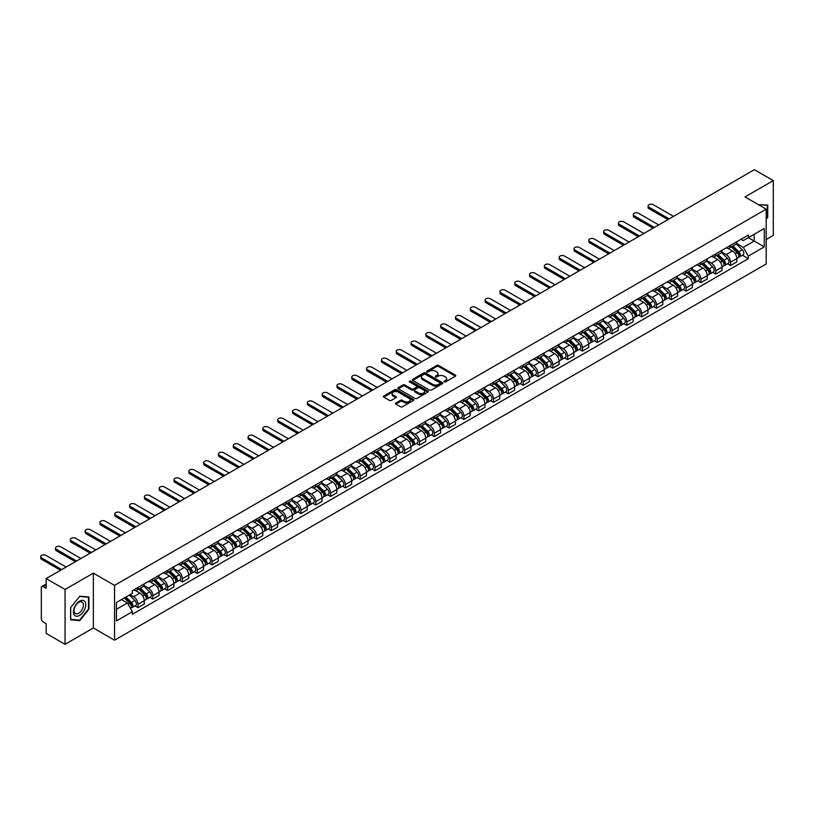 <?xml version="1.0" encoding="UTF-8"?>
<svg xmlns="http://www.w3.org/2000/svg" width="814" height="814" viewBox="0 0 814 814"><rect width="100%" height="100%" fill="white"/><g stroke="black" fill="none" stroke-linecap="round" stroke-linejoin="round"><path stroke-width="1.22" d="M444.179 381.929A0.926 0.529 0 0 0 445.492 381.929L455.392 376.21A1.323 0.763 0 0 0 455.779 375.671A1.323 0.763 0 0 0 455.392 375.142L438.614 365.455A1.323 0.763 0 0 0 436.752 365.455L426.841 371.174A0.926 0.529 0 0 0 428.154 371.927L429.436 371.184A4.223 2.432 0 0 1 435.398 371.184L436.792 371.988A4.223 2.432 0 0 1 438.034 373.707A4.223 2.432 0 0 1 436.792 375.437L435.51 376.17A0.926 0.529 0 0 0 436.823 376.923L438.105 376.19A4.223 2.432 0 0 1 444.068 376.19L445.462 376.994A4.223 2.432 0 0 1 446.703 378.714A4.223 2.432 0 0 1 445.462 380.443L444.179 381.176A0.926 0.529 0 0 0 444.179 381.929L444.179 381.176M395.828 403.011A1.323 0.763 0 0 0 395.441 403.551A1.323 0.763 0 0 0 395.828 404.09L400.539 406.807A1.323 0.763 0 0 0 402.401 406.807L413.4 400.457A1.323 0.763 0 0 0 413.787 399.918A1.323 0.763 0 0 0 413.4 399.379L396.622 389.692A1.323 0.763 0 0 0 394.759 389.692L383.76 396.042A1.323 0.763 0 0 0 383.374 396.581A1.323 0.763 0 0 0 383.76 397.12L389.448 400.407A1.323 0.763 0 0 0 391.31 400.407L396.011 397.69A1.323 0.763 0 0 0 396.398 397.151A1.323 0.763 0 0 0 396.011 396.611L393.193 394.983A3.531 2.035 0 0 1 392.165 393.538A3.531 2.035 0 0 1 394.342 391.666A3.531 2.035 0 0 1 398.178 392.104L409.228 398.484A3.531 2.035 0 0 1 410.256 399.918A3.531 2.035 0 0 1 408.079 401.801A3.531 2.035 0 0 1 404.243 401.363L402.401 400.295A1.323 0.763 0 0 0 400.539 400.295L395.828 403.011L395.828 404.09M114.54 585.378L93.356 573.148L65.059 589.489L46.164 578.581L754.405 169.678L773.3 180.596L745.003 196.927L766.178 209.157L114.54 585.378L114.54 640.211L766.178 263.98L766.178 209.157M429.527 390.069A1.323 0.763 0 0 0 431.389 390.069L442.389 383.72A1.323 0.763 0 0 0 442.775 383.18A1.323 0.763 0 0 0 442.389 382.641L425.61 372.954A1.323 0.763 0 0 0 423.748 372.954L412.749 379.304A1.323 0.763 0 0 0 412.362 379.843A1.323 0.763 0 0 0 412.749 380.382L429.527 390.069M409.9 382.132A0.926 0.529 0 0 1 410.836 382.265L410.836 381.166L427.889 391.015A1.323 0.763 0 0 1 428.276 391.554A1.323 0.763 0 0 1 427.889 392.094L416.89 398.443A1.323 0.763 0 0 1 415.028 398.443L398.25 388.756L398.25 387.678A1.323 0.763 0 0 0 397.863 388.217A1.323 0.763 0 0 0 398.25 388.756M398.25 387.678L402.961 384.961A1.323 0.763 0 0 1 404.823 384.961L411.63 388.889A1.323 0.763 0 0 0 413.492 388.889L416.615 387.088A1.323 0.763 0 0 0 417.002 386.548A1.323 0.763 0 0 0 416.615 386.009L409.534 381.919A0.926 0.529 0 0 1 410.836 381.166M65.059 589.489L65.059 644.322L46.164 633.404L46.164 623.707L43.223 622.008A2.686 1.547 -120 0 1 41.321 618.711L41.321 587.677A2.686 1.547 -120 0 1 41.88 586.456L46.164 583.974M766.178 239.53L773.3 235.419L773.3 180.596M65.059 644.322L93.356 627.981L114.54 640.211M46.164 578.581L46.164 588.288L43.223 586.589A2.686 1.547 -120 0 0 41.88 586.456M730.565 245.34A6.176 3.571 60 0 1 729.283 248.117L735.551 244.495A6.176 3.571 -120 0 0 736.833 241.727M721.672 251.994L726.2 254.609A6.176 3.571 60 0 1 730.565 262.179L736.833 258.557A6.176 3.571 -120 0 0 732.468 250.987L727.981 248.402M736.833 258.557L736.833 261.904L730.565 265.517L727.563 263.787M729.283 248.117A6.176 3.571 60 0 1 726.241 247.843M730.565 262.179L730.565 265.517M715.75 253.897A6.176 3.571 60 0 1 714.468 256.664L720.736 253.052A6.176 3.571 -120 0 0 722.018 250.274M712.749 272.334L715.75 274.074L722.018 270.452L722.018 267.114A6.176 3.571 -120 0 0 717.653 259.544L713.166 256.949M714.468 256.664A6.176 3.571 60 0 1 711.436 256.39M706.857 260.551L711.385 263.166A6.176 3.571 60 0 1 715.75 270.726L715.75 274.074M700.935 262.454A6.176 3.571 60 0 1 699.653 265.222L705.921 261.599A6.176 3.571 -120 0 0 707.203 258.832M697.934 280.891L700.935 282.621L707.203 279.009L707.203 275.661A6.176 3.571 -120 0 0 702.838 268.101L698.351 265.506M699.653 265.222A6.176 3.571 60 0 1 696.621 264.947M692.042 269.098L696.57 271.713A6.176 3.571 60 0 1 700.935 279.283L700.935 282.621M686.121 271.001A6.176 3.571 60 0 1 684.849 273.779L691.117 270.156A6.176 3.571 -120 0 0 692.388 267.379M683.119 289.448L686.121 291.178L692.388 287.556L692.388 284.218A6.176 3.571 -120 0 0 688.023 276.648L683.536 274.064M684.849 273.779A6.176 3.571 60 0 1 681.806 273.494M677.228 277.655L681.756 280.27A6.176 3.571 60 0 1 686.121 287.83L686.121 291.178M671.306 279.558A6.176 3.571 60 0 1 670.034 282.326L676.302 278.714A6.176 3.571 -120 0 0 677.574 275.936M668.304 297.995L671.306 299.735L677.574 296.113L677.574 292.765A6.176 3.571 -120 0 0 673.209 285.205L668.721 282.611M670.034 282.326A6.176 3.571 60 0 1 666.992 282.051M662.413 286.202L666.941 288.817A6.176 3.571 60 0 1 671.306 296.388L671.306 299.735M656.491 288.105A6.176 3.571 60 0 1 655.219 290.883L661.487 287.261A6.176 3.571 -120 0 0 662.759 284.493M653.489 306.552L656.491 308.282L662.759 304.67L662.759 301.322A6.176 3.571 -120 0 0 658.394 293.752L653.907 291.168M655.219 290.883A6.176 3.571 60 0 1 652.177 290.598M647.598 294.76L652.126 297.375A6.176 3.571 60 0 1 656.491 304.945L656.491 308.282M641.676 296.662A6.176 3.571 60 0 1 640.404 299.43L646.672 295.818A6.176 3.571 -120 0 0 647.944 293.04M638.675 315.099L641.676 316.839L647.944 313.217L647.944 309.869A6.176 3.571 -120 0 0 643.579 302.309L639.092 299.715M640.404 299.43A6.176 3.571 60 0 1 637.362 299.155M632.783 303.317L637.311 305.932A6.176 3.571 60 0 1 641.676 313.492L641.676 316.839M626.861 305.209A6.176 3.571 60 0 1 625.59 307.987L631.857 304.365A6.176 3.571 -120 0 0 633.129 301.597M623.86 323.657L626.861 325.386L633.129 321.774L633.129 318.427A6.176 3.571 -120 0 0 628.764 310.856L624.277 308.272M625.59 307.987A6.176 3.571 60 0 1 622.547 307.712M617.968 311.864L622.496 314.479A6.176 3.571 60 0 1 626.861 322.049L626.861 325.386M612.047 313.766A6.176 3.571 60 0 1 610.775 316.544L617.043 312.922A6.176 3.571 -120 0 0 618.314 310.144M609.045 332.204L612.047 333.944L618.314 330.321L618.314 326.984A6.176 3.571 -120 0 0 613.949 319.414L609.462 316.829M610.775 316.544A6.176 3.571 60 0 1 607.732 316.259M603.154 320.421L607.682 323.036A6.176 3.571 60 0 1 612.047 330.596L612.047 333.944M597.242 322.324A6.176 3.571 60 0 1 595.96 325.091L602.228 321.479A6.176 3.571 -120 0 0 603.5 318.701M594.23 340.761L597.242 342.501L603.51 338.878L603.51 335.531A6.176 3.571 -120 0 0 599.135 327.971L594.647 325.376M595.96 325.091A6.176 3.571 60 0 1 592.918 324.817M588.339 328.968L592.867 331.583A6.176 3.571 60 0 1 597.242 339.153L597.242 342.501M582.427 330.871A6.176 3.571 60 0 1 581.145 333.648L587.413 330.026A6.176 3.571 -120 0 0 588.695 327.259M579.415 349.318L582.427 351.048L588.695 347.436L588.695 344.088A6.176 3.571 -120 0 0 584.32 336.518L579.833 333.933M581.145 333.648A6.176 3.571 60 0 1 578.103 333.364M573.524 337.525L578.052 340.14A6.176 3.571 60 0 1 582.427 347.7L582.427 351.048M567.612 339.428A6.176 3.571 60 0 1 566.33 342.195L572.598 338.583A6.176 3.571 -120 0 0 573.88 335.806M564.601 357.865L567.612 359.605L573.88 355.983L573.88 352.635A6.176 3.571 -120 0 0 569.505 345.075L565.018 342.48M566.33 342.195A6.176 3.571 60 0 1 563.288 341.921M558.709 346.082L563.237 348.687A6.176 3.571 60 0 1 567.612 356.257L567.612 359.605M552.798 347.975A6.176 3.571 60 0 1 551.516 350.753L557.783 347.13A6.176 3.571 -120 0 0 559.065 344.363M549.786 366.422L552.798 368.152L559.065 364.54L559.065 361.192A6.176 3.571 -120 0 0 554.69 353.622L550.203 351.038M551.516 350.753A6.176 3.571 60 0 1 548.473 350.478M543.894 354.629L548.422 357.244A6.176 3.571 60 0 1 552.798 364.814L552.798 368.152M537.983 356.532A6.176 3.571 60 0 1 536.701 359.31L542.969 355.687A6.176 3.571 -120 0 0 544.251 352.91M534.971 374.969L537.983 376.709L544.251 373.087L544.251 369.749A6.176 3.571 -120 0 0 539.875 362.179L535.388 359.584M536.701 359.31A6.176 3.571 60 0 1 533.658 359.025M529.09 363.186L533.608 365.801A6.176 3.571 60 0 1 537.983 373.361L537.983 376.709M523.168 365.089A6.176 3.571 60 0 1 521.886 367.857L528.154 364.234A6.176 3.571 -120 0 0 529.436 361.467M520.156 383.526L523.168 385.266L529.436 381.644L529.436 378.296A6.176 3.571 -120 0 0 525.061 370.736L520.584 368.142M521.886 367.857A6.176 3.571 60 0 1 518.844 367.582M514.275 371.733L518.793 374.348A6.176 3.571 60 0 1 523.168 381.919L523.168 385.266M508.353 373.636A6.176 3.571 60 0 1 507.071 376.414L513.339 372.792A6.176 3.571 -120 0 0 514.621 370.024M505.341 392.083L508.353 393.813L514.621 390.191L514.621 386.853A6.176 3.571 -120 0 0 510.246 379.283L505.769 376.699M507.071 376.414A6.176 3.571 60 0 1 504.029 376.129M499.46 380.291L503.978 382.906A6.176 3.571 60 0 1 508.353 390.466L508.353 393.813M493.538 382.193A6.176 3.571 60 0 1 492.256 384.961L498.524 381.349A6.176 3.571 -120 0 0 499.806 378.571M490.537 400.63L493.538 402.37L499.806 398.748L499.806 395.401A6.176 3.571 -120 0 0 495.441 387.84L490.954 385.246M492.256 384.961A6.176 3.571 60 0 1 489.214 384.686M484.645 388.848L489.173 391.453A6.176 3.571 60 0 1 493.538 399.023L493.538 402.37M478.724 390.74A6.176 3.571 60 0 1 477.442 393.518L483.709 389.896A6.176 3.571 -120 0 0 484.991 387.128M475.722 409.188L478.724 410.917L484.991 407.305L484.991 403.958A6.176 3.571 -120 0 0 480.626 396.387L476.139 393.803M477.442 393.518A6.176 3.571 60 0 1 474.399 393.233M469.831 397.395L474.359 400.01A6.176 3.571 60 0 1 478.724 407.58L478.724 410.917M463.909 399.298A6.176 3.571 60 0 1 462.627 402.065L468.895 398.453A6.176 3.571 -120 0 0 470.177 395.675M460.907 417.735L463.909 419.475L470.177 415.852L470.177 412.515A6.176 3.571 -120 0 0 465.812 404.945L461.324 402.35M462.627 402.065A6.176 3.571 60 0 1 459.584 401.79M455.016 405.952L459.544 408.567A6.176 3.571 60 0 1 463.909 416.127L463.909 419.475M449.094 407.855A6.176 3.571 60 0 1 447.812 410.622L454.08 407A6.176 3.571 -120 0 0 455.362 404.232M446.092 426.292L449.094 428.022L455.362 424.409L455.362 421.062A6.176 3.571 -120 0 0 450.997 413.502L446.51 410.907M447.812 410.622A6.176 3.571 60 0 1 444.77 410.348M440.201 414.499L444.729 417.114A6.176 3.571 60 0 1 449.094 424.684L449.094 428.022M434.279 416.402A6.176 3.571 60 0 1 432.997 419.179L439.265 415.557A6.176 3.571 -120 0 0 440.547 412.779M431.278 434.849L434.279 436.579L440.547 432.956L440.547 429.619A6.176 3.571 -120 0 0 436.182 422.049L431.695 419.464M432.997 419.179A6.176 3.571 60 0 1 429.955 418.895M425.386 423.056L429.914 425.671A6.176 3.571 60 0 1 434.279 433.231L434.279 436.579M419.464 424.959A6.176 3.571 60 0 1 418.182 427.726L424.45 424.114A6.176 3.571 -120 0 0 425.732 421.337M416.463 443.396L419.464 445.136L425.732 441.514L425.732 438.166A6.176 3.571 -120 0 0 421.367 430.606L416.88 428.011M418.182 427.726A6.176 3.571 60 0 1 415.14 427.452M410.571 431.603L415.099 434.218A6.176 3.571 60 0 1 419.464 441.788L419.464 445.136M404.65 433.506A6.176 3.571 60 0 1 403.368 436.284L409.635 432.661A6.176 3.571 -120 0 0 410.917 429.894M401.648 451.953L404.65 453.683L410.917 450.071L410.917 446.723A6.176 3.571 -120 0 0 406.552 439.153L402.065 436.569M403.368 436.284A6.176 3.571 60 0 1 400.325 435.999M395.757 440.16L400.284 442.775A6.176 3.571 60 0 1 404.65 450.346L404.65 453.683M389.835 442.063A6.176 3.571 60 0 1 388.553 444.831L394.821 441.219A6.176 3.571 -120 0 0 396.103 438.441M386.833 460.5L389.835 462.24L396.103 458.618L396.103 455.27A6.176 3.571 -120 0 0 391.738 447.71L387.25 445.116M388.553 444.831A6.176 3.571 60 0 1 385.521 444.556M380.942 448.718L385.47 451.332A6.176 3.571 60 0 1 389.835 458.893L389.835 462.24M375.02 450.61A6.176 3.571 60 0 1 373.738 453.388L380.006 449.766A6.176 3.571 -120 0 0 381.288 446.998M372.018 469.057L375.02 470.787L381.288 467.175L381.288 463.827A6.176 3.571 -120 0 0 376.923 456.257L372.436 453.673M373.738 453.388A6.176 3.571 60 0 1 370.706 453.113M366.127 457.264L370.655 459.879A6.176 3.571 60 0 1 375.02 467.45L375.02 470.787M360.205 459.167A6.176 3.571 60 0 1 358.933 461.945L365.201 458.323A6.176 3.571 -120 0 0 366.473 455.545M357.204 477.604L360.205 479.344L366.473 475.722L366.473 472.385A6.176 3.571 -120 0 0 362.108 464.814L357.621 462.23M358.933 461.945A6.176 3.571 60 0 1 355.891 461.66M351.312 465.822L355.84 468.437A6.176 3.571 60 0 1 360.205 475.997L360.205 479.344M345.39 467.724A6.176 3.571 60 0 1 344.119 470.492L350.386 466.88A6.176 3.571 -120 0 0 351.658 464.102M342.389 486.162L345.39 487.901L351.658 484.279L351.658 480.932A6.176 3.571 -120 0 0 347.293 473.372L342.806 470.777M344.119 470.492A6.176 3.571 60 0 1 341.076 470.217M336.497 474.369L341.025 476.984A6.176 3.571 60 0 1 345.39 484.554L345.39 487.901M330.576 476.271A6.176 3.571 60 0 1 329.304 479.049L335.572 475.427A6.176 3.571 -120 0 0 336.843 472.659M327.574 494.719L330.576 496.448L336.843 492.836L336.843 489.489A6.176 3.571 -120 0 0 332.478 481.919L327.991 479.334M329.304 479.049A6.176 3.571 60 0 1 326.261 478.764M321.683 482.926L326.211 485.541A6.176 3.571 60 0 1 330.576 493.101L330.576 496.448M315.761 484.829A6.176 3.571 60 0 1 314.489 487.596L320.757 483.984A6.176 3.571 -120 0 0 322.029 481.206M312.759 503.266L315.761 505.006L322.029 501.383L322.029 498.036A6.176 3.571 -120 0 0 317.663 490.476L313.176 487.881M314.489 487.596A6.176 3.571 60 0 1 311.447 487.321M306.868 491.483L311.396 494.088A6.176 3.571 60 0 1 315.761 501.658L315.761 505.006M300.946 493.376A6.176 3.571 60 0 1 299.674 496.153L305.942 492.531A6.176 3.571 -120 0 0 307.214 489.763M297.944 511.823L300.946 513.553L307.214 509.94L307.214 506.593A6.176 3.571 -120 0 0 302.849 499.023L298.362 496.438M299.674 496.153A6.176 3.571 60 0 1 296.632 495.879M292.053 500.03L296.581 502.645A6.176 3.571 60 0 1 300.946 510.215L300.946 513.553M286.131 501.933A6.176 3.571 60 0 1 284.859 504.711L291.127 501.088A6.176 3.571 -120 0 0 292.399 498.31M283.13 520.37L286.131 522.11L292.399 518.487L292.399 515.15A6.176 3.571 -120 0 0 288.034 507.58L283.547 504.985M284.859 504.711A6.176 3.571 60 0 1 281.817 504.426M277.238 508.587L281.766 511.202A6.176 3.571 60 0 1 286.131 518.762L286.131 522.11M271.327 510.49A6.176 3.571 60 0 1 270.044 513.258L276.312 509.635A6.176 3.571 -120 0 0 277.584 506.868M268.315 528.927L271.327 530.667L277.594 527.045L277.594 523.697A6.176 3.571 -120 0 0 273.219 516.137L268.732 513.542M270.044 513.258A6.176 3.571 60 0 1 267.002 512.983M262.423 517.134L266.951 519.749A6.176 3.571 60 0 1 271.327 527.319L271.327 530.667M256.512 519.037A6.176 3.571 60 0 1 255.23 521.815L261.498 518.192A6.176 3.571 -120 0 0 262.78 515.425M253.5 537.484L256.512 539.214L262.78 535.592L262.78 532.254A6.176 3.571 -120 0 0 258.404 524.684L253.917 522.1M255.23 521.815A6.176 3.571 60 0 1 252.187 521.53M247.609 525.691L252.137 528.306A6.176 3.571 60 0 1 256.512 535.866L256.512 539.214M241.697 527.594A6.176 3.571 60 0 1 240.415 530.362L246.683 526.75A6.176 3.571 -120 0 0 247.965 523.972M238.685 546.031L241.697 547.771L247.965 544.149L247.965 540.801A6.176 3.571 -120 0 0 243.59 533.241L239.102 530.647M240.415 530.362A6.176 3.571 60 0 1 237.373 530.087M232.794 534.249L237.322 536.853A6.176 3.571 60 0 1 241.697 544.424L241.697 547.771M226.882 536.141A6.176 3.571 60 0 1 225.6 538.919L231.868 535.297A6.176 3.571 -120 0 0 233.15 532.529M223.87 554.588L226.882 556.318L233.15 552.706L233.15 549.358A6.176 3.571 -120 0 0 228.775 541.788L224.288 539.204M225.6 538.919A6.176 3.571 60 0 1 222.558 538.634M217.979 542.796L222.507 545.411A6.176 3.571 60 0 1 226.882 552.981L226.882 556.318M212.067 544.698A6.176 3.571 60 0 1 210.785 547.466L217.053 543.854A6.176 3.571 -120 0 0 218.335 541.076M209.056 563.135L212.067 564.875L218.335 561.253L218.335 557.916A6.176 3.571 -120 0 0 213.96 550.345L209.473 547.751M210.785 547.466A6.176 3.571 60 0 1 207.743 547.191M203.174 551.353L207.692 553.968A6.176 3.571 60 0 1 212.067 561.528L212.067 564.875M197.253 553.255A6.176 3.571 60 0 1 195.971 556.023L202.238 552.401A6.176 3.571 -120 0 0 203.52 549.633M194.241 571.693L197.253 573.422L203.52 569.81L203.52 566.463A6.176 3.571 -120 0 0 199.145 558.903L194.668 556.308M195.971 556.023A6.176 3.571 60 0 1 192.928 555.748M188.36 559.9L192.877 562.515A6.176 3.571 60 0 1 197.253 570.085L197.253 573.422M182.438 561.802A6.176 3.571 60 0 1 181.156 564.58L187.423 560.958A6.176 3.571 -120 0 0 188.706 558.18M179.426 580.25L182.438 581.979L188.706 578.357L188.706 575.02A6.176 3.571 -120 0 0 184.33 567.45L179.853 564.865M181.156 564.58A6.176 3.571 60 0 1 178.113 564.295M173.545 568.457L178.062 571.072A6.176 3.571 60 0 1 182.438 578.632L182.438 581.979M167.623 570.36A6.176 3.571 60 0 1 166.341 573.127L172.609 569.515A6.176 3.571 -120 0 0 173.891 566.737M164.621 588.797L167.623 590.537L173.891 586.914L173.891 583.567A6.176 3.571 -120 0 0 169.526 576.007L165.038 573.412M166.341 573.127A6.176 3.571 60 0 1 163.299 572.853M158.73 577.004L163.258 579.619A6.176 3.571 60 0 1 167.623 587.189L167.623 590.537M152.808 578.907A6.176 3.571 60 0 1 151.526 581.684L157.794 578.062A6.176 3.571 -120 0 0 159.076 575.294M149.807 597.354L152.808 599.084L159.076 595.472L159.076 592.124A6.176 3.571 -120 0 0 154.711 584.554L150.224 581.969M151.526 581.684A6.176 3.571 60 0 1 148.484 581.399M143.915 585.561L148.443 588.176A6.176 3.571 60 0 1 152.808 595.746L152.808 599.084M137.993 587.464A6.176 3.571 60 0 1 136.711 590.231L142.979 586.619A6.176 3.571 -120 0 0 144.261 583.841M134.992 605.901L137.993 607.641L144.261 604.019L144.261 600.671A6.176 3.571 -120 0 0 139.896 593.111L135.409 590.516M136.711 590.231A6.176 3.571 60 0 1 133.669 589.957M130.016 594.647L133.628 596.733A6.176 3.571 60 0 1 137.993 604.293L137.993 607.641M741.055 239.285L743.294 240.578L764.275 228.459L754.212 234.269L754.212 241.066L743.294 247.375L736.487 243.447M116.433 609.279L127.36 602.981L132.387 611.701L116.433 620.909L116.433 602.482L132.387 593.274L132.387 590.699L748.32 235.093L748.32 237.668L764.275 246.876L748.32 256.084L743.294 247.375M764.275 228.459L764.275 246.876M132.387 611.701L132.387 614.275L748.32 258.669L748.32 256.084M766.178 219.271L767.744 217.328L767.744 205.108L758.312 204.619M93.356 573.148L93.356 627.981M70.615 619.81L79.782 620.624L88.94 609.228L88.94 597.008L79.782 596.184L70.615 607.59L70.615 619.81M127.36 602.981L121.469 599.582M742.378 255.23L748.32 258.669M78.816 620.065L79.782 620.624M444.556 382.061L445.462 381.532A4.223 2.432 0 0 0 446.703 379.812L446.703 378.714M438.034 373.707L438.034 374.806A4.223 2.432 0 0 1 436.792 376.526L435.887 377.055M455.392 375.142L455.392 376.21L438.614 366.544A1.323 0.763 0 0 0 436.752 366.544L427.218 372.049M442.368 383.73L425.61 374.053A1.323 0.763 0 0 0 423.748 374.053L412.759 380.392L412.749 379.304M440.059 383.557A0.926 0.529 0 0 0 440.059 382.804L425.325 374.308A0.926 0.529 0 0 0 424.023 374.308L422.67 375.081A4.223 2.432 0 0 0 421.438 376.811A4.223 2.432 0 0 0 422.67 378.53L432.743 384.34A4.223 2.432 0 0 0 438.705 384.34L440.059 383.557L440.059 384.656A0.926 0.529 0 0 0 440.323 384.279L440.323 383.18M421.438 376.811L421.438 377.899A4.223 2.432 0 0 0 422.67 379.629L422.67 378.53M440.059 384.656L438.705 385.439A4.223 2.432 0 0 1 432.743 385.439L422.67 379.629M398.27 388.766L402.961 386.06L402.961 384.961M417.002 386.548L417.002 387.647A1.323 0.763 0 0 1 416.615 388.186L413.492 389.987A1.323 0.763 0 0 1 411.63 389.987L404.823 386.06A1.323 0.763 0 0 0 402.961 386.06M410.836 382.265L427.879 392.104M418.691 392.969A3.531 2.035 0 0 0 422.527 393.406A3.531 2.035 0 0 0 424.704 391.524A3.531 2.035 0 0 0 423.677 390.089L419.78 387.84A1.323 0.763 0 0 0 417.918 387.84L414.794 389.641A1.323 0.763 0 0 0 414.407 390.181A1.323 0.763 0 0 0 414.794 390.72L418.691 392.969L418.691 394.057A3.531 2.035 0 0 0 422.527 394.505A3.531 2.035 0 0 0 424.704 392.623L424.704 391.524M414.407 390.181L414.407 391.28A1.323 0.763 0 0 0 414.794 391.819L414.794 390.72M418.691 394.057L414.794 391.819M410.256 399.918L410.256 401.017A3.531 2.035 0 0 1 408.079 402.899A3.531 2.035 0 0 1 404.243 402.452L402.401 401.394A1.323 0.763 0 0 0 400.539 401.394L395.848 404.1M392.165 393.538L392.165 394.637A3.531 2.035 0 0 0 393.193 396.082L393.193 394.983M396.011 396.611L396.011 397.69L393.193 396.082M413.38 400.468L396.622 390.791A1.323 0.763 0 0 0 394.759 390.791L383.77 397.13L383.76 396.042M731.359 246.917L737.199 252.676A3.358 1.943 60 0 1 738.084 257.712L736.833 258.435M732.529 248.067L735.001 249.491M673.544 216.371L653.357 204.721A3.093 1.781 -0 0 0 649.999 204.334A3.093 1.781 -0 0 0 648.086 205.983A3.093 1.781 -0 0 0 648.992 207.234L669.169 218.885M732.01 246.54L738.4 252.849A1.608 0.926 60 0 1 738.827 255.26A1.608 0.926 60 0 1 738.685 255.321M732.976 245.981L738.817 251.74A3.358 1.943 60 0 1 739.702 256.776A3.358 1.943 60 0 1 738.685 256.888M736.243 243.864L742.236 249.766A3.358 1.943 60 0 1 743.121 254.802L739.702 256.776M667.938 219.597L648.992 208.669A3.093 1.781 180 0 1 648.086 207.407L648.086 205.983M716.554 255.474L722.384 261.223A3.358 1.943 60 0 1 723.27 266.259L722.018 266.982M717.714 256.624L720.187 258.048M658.73 224.918L638.542 213.268A3.093 1.781 -0 0 0 635.185 212.881A3.093 1.781 -0 0 0 633.272 214.53A3.093 1.781 -0 0 0 634.177 215.791L654.354 227.442M717.195 255.097L723.585 261.406A1.608 0.926 60 0 1 724.012 263.817A1.608 0.926 60 0 1 723.87 263.878M718.162 254.538L724.002 260.297A3.358 1.943 60 0 1 724.887 265.333A3.358 1.943 60 0 1 723.87 265.435M721.428 252.411L727.421 258.323A3.358 1.943 60 0 1 728.306 263.36L724.887 265.333M653.123 228.154L634.177 217.216A3.093 1.781 180 0 1 633.272 215.954L633.272 214.53M701.739 264.021L707.57 269.78A3.358 1.943 60 0 1 708.455 274.817L707.203 275.539M702.899 265.171L705.372 266.595M643.915 233.476L623.728 221.825A3.093 1.781 -0 0 0 620.37 221.439A3.093 1.781 -0 0 0 618.457 223.087A3.093 1.781 -0 0 0 619.362 224.349L639.539 235.999M702.38 263.655L708.77 269.953A1.608 0.926 60 0 1 709.198 272.375A1.608 0.926 60 0 1 709.055 272.425M703.347 263.095L709.187 268.844A3.358 1.943 60 0 1 710.073 273.88A3.358 1.943 60 0 1 709.055 273.992M706.613 260.968L712.606 266.88A3.358 1.943 60 0 1 713.491 271.907L710.073 273.88M638.308 236.711L619.362 225.773A3.093 1.781 180 0 1 618.457 224.511L618.457 223.087M758.333 204.629L767.266 205.352L767.266 217.185L766.178 218.549M766.686 205.006L767.266 205.352M84.941 601.648A8.73 5.037 120 0 0 76.506 603.907A8.73 5.037 120 0 0 74.247 614.946A8.73 5.037 120 0 0 82.672 612.688A8.73 5.037 120 0 0 84.941 601.648M82.774 602.767A6.614 3.816 120 0 0 82.031 602.075A6.614 3.816 120 0 0 75.875 605.158A6.614 3.816 120 0 0 74.674 612.83A6.614 3.816 120 0 0 75.417 613.522A6.614 3.816 120 0 0 81.573 610.439A6.614 3.816 120 0 0 82.774 602.767M79.589 620.136L70.706 619.342L70.706 607.498L79.589 596.459L88.472 597.252L88.472 609.086L79.589 620.136M87.881 596.906L88.472 597.252M686.924 272.578L692.755 278.337A3.358 1.943 60 0 1 693.64 283.364L692.388 284.086M688.084 273.728L690.557 275.152M629.1 242.023L608.923 230.372A3.093 1.781 -0 0 0 605.555 229.986A3.093 1.781 -0 0 0 603.642 231.634A3.093 1.781 -0 0 0 604.548 232.896L624.725 244.546M687.565 272.202L693.955 278.51A1.608 0.926 60 0 1 694.383 280.922A1.608 0.926 60 0 1 694.24 280.983M688.532 271.642L694.373 277.401A3.358 1.943 60 0 1 695.258 282.438A3.358 1.943 60 0 1 694.24 282.539M691.798 269.515L697.791 275.427A3.358 1.943 60 0 1 698.677 280.464L695.258 282.438M623.493 245.258L604.548 234.32A3.093 1.781 180 0 1 603.642 233.058L603.642 231.634M672.11 281.125L677.94 286.884A3.358 1.943 60 0 1 678.825 291.921L677.574 292.643M673.27 282.275L675.742 283.71M614.285 250.58L594.108 238.929A3.093 1.781 -0 0 0 590.74 238.543A3.093 1.781 -0 0 0 588.827 240.191A3.093 1.781 -0 0 0 589.733 241.453L609.91 253.103M672.751 280.759L679.141 287.057A1.608 0.926 60 0 1 679.568 289.479A1.608 0.926 60 0 1 679.425 289.54M673.717 280.199L679.558 285.958A3.358 1.943 60 0 1 680.443 290.985A3.358 1.943 60 0 1 679.425 291.097M676.983 278.073L682.977 283.984A3.358 1.943 60 0 1 683.862 289.011L680.443 290.985M608.679 253.815L589.733 242.877A3.093 1.781 180 0 1 588.827 241.616L588.827 240.191M657.295 289.682L663.125 295.441A3.358 1.943 60 0 1 664.01 300.478L662.759 301.2M658.455 290.832L660.927 292.257M599.47 259.137L579.293 247.487A3.093 1.781 -0 0 0 575.925 247.1A3.093 1.781 -0 0 0 574.012 248.738A3.093 1.781 -0 0 0 574.918 250L595.105 261.65M657.936 289.306L664.326 295.614A1.608 0.926 60 0 1 664.753 298.026A1.608 0.926 60 0 1 664.611 298.087M658.902 288.746L664.743 294.505A3.358 1.943 60 0 1 665.628 299.542A3.358 1.943 60 0 1 664.611 299.654M662.169 286.63L668.162 292.531A3.358 1.943 60 0 1 669.047 297.568L665.628 299.542M593.864 262.362L574.918 251.424A3.093 1.781 180 0 1 574.012 250.173L574.012 248.738M642.48 298.239L648.31 303.988A3.358 1.943 60 0 1 649.196 309.025L647.944 309.747M643.64 299.379L646.113 300.814M584.656 267.684L564.478 256.034A3.093 1.781 -0 0 0 561.111 255.647A3.093 1.781 -0 0 0 559.198 257.295A3.093 1.781 -0 0 0 560.103 258.557L580.29 270.207M643.121 297.863L649.511 304.161A1.608 0.926 60 0 1 649.938 306.583A1.608 0.926 60 0 1 649.796 306.644M644.088 297.303L649.928 303.062A3.358 1.943 60 0 1 650.813 308.099A3.358 1.943 60 0 1 649.796 308.201M647.354 295.177L653.347 301.088A3.358 1.943 60 0 1 654.232 306.125L650.813 308.099M579.049 270.92L560.103 259.981A3.093 1.781 180 0 1 559.198 258.72L559.198 257.295M627.665 306.786L633.496 312.545A3.358 1.943 60 0 1 634.381 317.582L633.129 318.305M628.825 307.936L631.298 309.361M569.841 276.241L549.664 264.591A3.093 1.781 -0 0 0 546.296 264.204A3.093 1.781 -0 0 0 544.383 265.852A3.093 1.781 -0 0 0 545.288 267.114L565.476 278.764M628.306 306.41L634.706 312.718A1.608 0.926 60 0 1 635.124 315.14A1.608 0.926 60 0 1 634.981 315.191M629.273 305.861L635.113 311.609A3.358 1.943 60 0 1 635.999 316.646A3.358 1.943 60 0 1 634.981 316.758M632.539 303.734L638.532 309.635A3.358 1.943 60 0 1 639.417 314.672L635.999 316.646M564.234 279.477L545.288 268.539A3.093 1.781 180 0 1 544.383 267.277L544.383 265.852M612.85 315.344L618.681 321.103A3.358 1.943 60 0 1 619.566 326.129L618.314 326.852M614.01 316.493L616.483 317.918M555.026 284.788L534.849 273.138A3.093 1.781 -0 0 0 531.481 272.751A3.093 1.781 -0 0 0 529.568 274.399A3.093 1.781 -0 0 0 530.474 275.661L550.661 287.311M613.491 314.967L619.892 321.276A1.608 0.926 60 0 1 620.309 323.687A1.608 0.926 60 0 1 620.166 323.748M614.468 314.408L620.299 320.167A3.358 1.943 60 0 1 621.184 325.203A3.358 1.943 60 0 1 620.166 325.305M617.724 312.281L623.717 318.193A3.358 1.943 60 0 1 624.603 323.229L621.184 325.203M549.419 288.024L530.474 277.086A3.093 1.781 180 0 1 529.568 275.824L529.568 274.399M598.036 323.891L603.866 329.65A3.358 1.943 60 0 1 604.761 334.686L603.5 335.409M599.196 325.04L601.668 326.475M540.211 293.345L520.034 281.695A3.093 1.781 -0 0 0 516.666 281.308A3.093 1.781 -0 0 0 514.763 282.957A3.093 1.781 -0 0 0 515.659 284.218L535.846 295.869M598.687 323.524L605.077 329.823A1.608 0.926 60 0 1 605.494 332.244A1.608 0.926 60 0 1 605.351 332.295M599.653 322.965L605.484 328.724A3.358 1.943 60 0 1 606.369 333.75A3.358 1.943 60 0 1 605.362 333.862M602.92 320.838L608.903 326.75A3.358 1.943 60 0 1 609.788 331.776L606.369 333.75M534.605 296.581L515.659 285.643A3.093 1.781 180 0 1 514.763 284.381L514.763 282.957M583.221 332.448L589.061 338.207A3.358 1.943 60 0 1 589.947 343.243L588.685 343.966M584.381 333.598L586.853 335.022M525.396 301.892L505.219 290.242A3.093 1.781 -0 0 0 501.851 289.855A3.093 1.781 -0 0 0 499.949 291.504A3.093 1.781 -0 0 0 500.854 292.765L521.031 304.416M583.872 332.071L590.262 338.38A1.608 0.926 60 0 1 590.679 340.791A1.608 0.926 60 0 1 590.537 340.852M584.839 331.512L590.669 337.271A3.358 1.943 60 0 1 591.554 342.307A3.358 1.943 60 0 1 590.547 342.419M588.105 329.395L594.088 335.297A3.358 1.943 60 0 1 594.973 340.333L591.554 342.307M519.79 305.128L500.854 294.19A3.093 1.781 180 0 1 499.949 292.928L499.949 291.504M568.406 341.005L574.246 346.754A3.358 1.943 60 0 1 575.132 351.79L573.87 352.513M569.566 342.145L572.049 343.579M510.582 310.449L490.404 298.799A3.093 1.781 -0 0 0 487.037 298.412A3.093 1.781 -0 0 0 485.134 300.061A3.093 1.781 -0 0 0 486.039 301.322L506.216 312.973M569.057 340.628L575.447 346.927A1.608 0.926 60 0 1 575.864 349.348A1.608 0.926 60 0 1 575.722 349.409M570.024 340.069L575.854 345.828A3.358 1.943 60 0 1 576.739 350.854A3.358 1.943 60 0 1 575.732 350.966M573.29 337.942L579.273 343.854A3.358 1.943 60 0 1 580.158 348.891L576.739 350.854M504.975 313.685L486.039 302.747A3.093 1.781 180 0 1 485.134 301.485L485.134 300.061M553.591 349.552L559.432 355.311A3.358 1.943 60 0 1 560.317 360.348L559.065 361.07M554.751 350.702L557.234 352.126M495.767 319.007L475.59 307.356A3.093 1.781 -0 0 0 472.222 306.97A3.093 1.781 -0 0 0 470.319 308.618A3.093 1.781 -0 0 0 471.225 309.869L491.402 321.52M554.242 349.175L560.632 355.484A1.608 0.926 60 0 1 561.06 357.895A1.608 0.926 60 0 1 560.907 357.957M555.209 348.626L561.039 354.375A3.358 1.943 60 0 1 561.925 359.412A3.358 1.943 60 0 1 560.917 359.523M558.475 346.499L564.458 352.401A3.358 1.943 60 0 1 565.343 357.438L561.925 359.412M490.16 322.242L471.225 311.304A3.093 1.781 180 0 1 470.319 310.042L470.319 308.618M538.776 358.109L544.617 363.868A3.358 1.943 60 0 1 545.502 368.895L544.251 369.617M539.936 359.259L542.419 360.683M480.952 327.554L460.775 315.903A3.093 1.781 -0 0 0 457.407 315.517A3.093 1.781 -0 0 0 455.504 317.165A3.093 1.781 -0 0 0 456.41 318.427L476.587 330.077M539.428 357.733L545.818 364.041A1.608 0.926 60 0 1 546.245 366.453A1.608 0.926 60 0 1 546.092 366.514M540.394 357.173L546.225 362.932A3.358 1.943 60 0 1 547.11 367.969A3.358 1.943 60 0 1 546.102 368.07M543.66 355.046L549.643 360.958A3.358 1.943 60 0 1 550.529 365.995L547.11 367.969M475.356 330.789L456.41 319.851A3.093 1.781 180 0 1 455.504 318.589L455.504 317.165M523.962 366.656L529.802 372.415A3.358 1.943 60 0 1 530.687 377.452L529.436 378.174M525.132 367.806L527.604 369.241M466.137 336.111L445.96 324.46A3.093 1.781 -0 0 0 442.592 324.074A3.093 1.781 -0 0 0 440.689 325.722A3.093 1.781 -0 0 0 441.595 326.984L461.772 338.634M524.613 366.29L531.003 372.588A1.608 0.926 60 0 1 531.43 375.01A1.608 0.926 60 0 1 531.277 375.061M525.579 365.73L531.41 371.489A3.358 1.943 60 0 1 532.295 376.516A3.358 1.943 60 0 1 531.288 376.628M528.846 363.604L534.829 369.515A3.358 1.943 60 0 1 535.714 374.542L532.295 376.516M460.541 339.346L441.595 328.408A3.093 1.781 180 0 1 440.689 327.147L440.689 325.722M509.147 375.213L514.987 380.972A3.358 1.943 60 0 1 515.873 385.999L514.621 386.731M510.317 376.363L512.789 377.788M451.322 344.658L431.145 333.007A3.093 1.781 -0 0 0 427.777 332.621A3.093 1.781 -0 0 0 425.875 334.269A3.093 1.781 -0 0 0 426.78 335.531L446.957 347.181M509.798 374.837L516.188 381.145A1.608 0.926 60 0 1 516.615 383.557A1.608 0.926 60 0 1 516.463 383.618M510.765 374.277L516.595 380.036A3.358 1.943 60 0 1 517.48 385.073A3.358 1.943 60 0 1 516.473 385.175M514.031 372.151L520.014 378.062A3.358 1.943 60 0 1 520.899 383.099L517.48 385.073M445.726 347.893L426.78 336.955A3.093 1.781 180 0 1 425.875 335.694L425.875 334.269M494.332 383.76L500.172 389.519A3.358 1.943 60 0 1 501.058 394.556L499.806 395.278M495.502 384.91L497.975 386.345M436.508 353.215L416.33 341.565A3.093 1.781 -0 0 0 412.963 341.178A3.093 1.781 -0 0 0 411.06 342.826A3.093 1.781 -0 0 0 411.965 344.088L432.142 355.738M494.983 383.394L501.373 389.692A1.608 0.926 60 0 1 501.8 392.114A1.608 0.926 60 0 1 501.648 392.175M495.95 382.834L501.78 388.593A3.358 1.943 60 0 1 502.665 393.62A3.358 1.943 60 0 1 501.658 393.732M499.216 380.708L505.199 386.619A3.358 1.943 60 0 1 506.084 391.646L502.665 393.62M430.911 356.451L411.965 345.512A3.093 1.781 180 0 1 411.06 344.251L411.06 342.826M479.517 392.317L485.358 398.077A3.358 1.943 60 0 1 486.243 403.113L484.991 403.836M480.687 393.467L483.16 394.892M421.693 361.772L401.516 350.122A3.093 1.781 -0 0 0 398.148 349.735A3.093 1.781 -0 0 0 396.245 351.383A3.093 1.781 -0 0 0 397.151 352.635L417.328 364.285M480.168 391.941L486.558 398.25A1.608 0.926 60 0 1 486.986 400.661A1.608 0.926 60 0 1 486.833 400.722M481.135 391.381L486.965 397.14A3.358 1.943 60 0 1 487.861 402.177A3.358 1.943 60 0 1 486.843 402.289M484.401 389.265L490.384 395.166A3.358 1.943 60 0 1 491.28 400.203L487.861 402.177M416.096 364.998L397.151 354.07A3.093 1.781 180 0 1 396.245 352.808L396.245 351.383M464.702 400.875L470.543 406.624A3.358 1.943 60 0 1 471.428 411.66L470.177 412.383M465.873 402.014L468.345 403.449M406.878 370.319L386.701 358.669A3.093 1.781 -0 0 0 383.333 358.282A3.093 1.781 -0 0 0 381.43 359.93A3.093 1.781 -0 0 0 382.336 361.192L402.513 372.843M465.354 400.498L471.744 406.807A1.608 0.926 60 0 1 472.171 409.218A1.608 0.926 60 0 1 472.018 409.279M466.32 399.939L472.161 405.698A3.358 1.943 60 0 1 473.046 410.734A3.358 1.943 60 0 1 472.028 410.836M469.586 397.812L475.579 403.724A3.358 1.943 60 0 1 476.465 408.76L473.046 410.734M401.282 373.555L382.336 362.617A3.093 1.781 180 0 1 381.43 361.355L381.43 359.93M449.888 409.422L455.728 415.181A3.358 1.943 60 0 1 456.613 420.217L455.362 420.94M451.058 410.571L453.53 411.996M392.063 378.876L371.886 367.226A3.093 1.781 -0 0 0 368.518 366.839A3.093 1.781 -0 0 0 366.615 368.488A3.093 1.781 -0 0 0 367.521 369.749L387.698 381.4M450.539 409.045L456.929 415.354A1.608 0.926 60 0 1 457.356 417.775A1.608 0.926 60 0 1 457.203 417.826M451.505 408.496L457.346 414.245A3.358 1.943 60 0 1 458.231 419.281A3.358 1.943 60 0 1 457.214 419.393M454.772 406.369L460.765 412.271A3.358 1.943 60 0 1 461.65 417.307L458.231 419.281M386.467 382.112L367.521 371.174A3.093 1.781 180 0 1 366.615 369.912L366.615 368.488M435.073 417.979L440.913 423.738A3.358 1.943 60 0 1 441.799 428.764L440.547 429.487M436.243 419.129L438.715 420.553M377.258 387.423L357.071 375.773A3.093 1.781 -0 0 0 353.703 375.386A3.093 1.781 -0 0 0 351.801 377.035A3.093 1.781 -0 0 0 352.706 378.296L372.883 389.947M435.724 417.602L442.114 423.911A1.608 0.926 60 0 1 442.541 426.322A1.608 0.926 60 0 1 442.389 426.383M436.691 417.043L442.531 422.802A3.358 1.943 60 0 1 443.416 427.838A3.358 1.943 60 0 1 442.399 427.94M439.957 414.916L445.95 420.828A3.358 1.943 60 0 1 446.835 425.864L443.416 427.838M371.652 390.659L352.706 379.721A3.093 1.781 180 0 1 351.801 378.459L351.801 377.035M420.258 426.526L426.098 432.285A3.358 1.943 60 0 1 426.984 437.322L425.732 438.044M421.428 427.676L423.901 429.11M362.444 395.98L342.256 384.33A3.093 1.781 -0 0 0 338.889 383.943A3.093 1.781 -0 0 0 336.986 385.592A3.093 1.781 -0 0 0 337.891 386.853L358.068 398.504M420.909 426.16L427.299 432.458A1.608 0.926 60 0 1 427.726 434.88A1.608 0.926 60 0 1 427.574 434.941M421.876 425.6L427.716 431.359A3.358 1.943 60 0 1 428.602 436.385A3.358 1.943 60 0 1 427.584 436.497M425.142 423.473L431.135 429.385A3.358 1.943 60 0 1 432.02 434.411L428.602 436.385M356.837 399.216L337.891 388.278A3.093 1.781 180 0 1 336.986 387.016L336.986 385.592M405.443 435.083L411.284 440.842A3.358 1.943 60 0 1 412.169 445.879L410.917 446.601M406.613 436.233L409.086 437.657M347.629 404.538L327.442 392.887A3.093 1.781 -0 0 0 324.084 392.501A3.093 1.781 -0 0 0 322.171 394.139A3.093 1.781 -0 0 0 323.077 395.401L343.254 407.051M406.094 434.707L412.484 441.015A1.608 0.926 60 0 1 412.912 443.427A1.608 0.926 60 0 1 412.769 443.488M407.061 434.147L412.902 439.906A3.358 1.943 60 0 1 413.787 444.943A3.358 1.943 60 0 1 412.769 445.055M410.327 432.031L416.32 437.932A3.358 1.943 60 0 1 417.206 442.969L413.787 444.943M342.022 407.763L323.077 396.825A3.093 1.781 180 0 1 322.171 395.573L322.171 394.139M390.639 443.64L396.469 449.389A3.358 1.943 60 0 1 397.354 454.426L396.103 455.148M391.799 444.78L394.271 446.214M332.814 413.085L312.627 401.434A3.093 1.781 -0 0 0 309.269 401.048A3.093 1.781 -0 0 0 307.356 402.696A3.093 1.781 -0 0 0 308.262 403.958L328.439 415.608M391.28 443.264L397.67 449.562A1.608 0.926 60 0 1 398.097 451.984A1.608 0.926 60 0 1 397.954 452.045M392.246 442.704L398.087 448.463A3.358 1.943 60 0 1 398.972 453.5A3.358 1.943 60 0 1 397.954 453.602M395.512 440.578L401.506 446.489A3.358 1.943 60 0 1 402.391 451.526L398.972 453.5M327.208 416.32L308.262 405.382A3.093 1.781 180 0 1 307.356 404.12L307.356 402.696M375.824 452.187L381.654 457.946A3.358 1.943 60 0 1 382.539 462.983L381.288 463.705M376.984 453.337L379.456 454.761M317.999 421.642L297.812 409.991A3.093 1.781 -0 0 0 294.454 409.605A3.093 1.781 -0 0 0 292.541 411.253A3.093 1.781 -0 0 0 293.447 412.515L313.624 424.165M376.465 451.811L382.855 458.119A1.608 0.926 60 0 1 383.282 460.541A1.608 0.926 60 0 1 383.14 460.592M377.431 451.261L383.272 457.01A3.358 1.943 60 0 1 384.157 462.047A3.358 1.943 60 0 1 383.14 462.159M380.698 449.135L386.691 455.036A3.358 1.943 60 0 1 387.576 460.073L384.157 462.047M312.393 424.877L293.447 413.939A3.093 1.781 180 0 1 292.541 412.678L292.541 411.253M361.009 460.744L366.839 466.503A3.358 1.943 60 0 1 367.724 471.53L366.473 472.252M362.169 461.894L364.641 463.319M303.184 430.189L283.007 418.538A3.093 1.781 -0 0 0 279.64 418.152A3.093 1.781 -0 0 0 277.727 419.8A3.093 1.781 -0 0 0 278.632 421.062L298.809 432.712M361.65 460.368L368.04 466.676A1.608 0.926 60 0 1 368.467 469.088A1.608 0.926 60 0 1 368.325 469.149M362.617 459.808L368.457 465.567A3.358 1.943 60 0 1 369.342 470.604A3.358 1.943 60 0 1 368.325 470.706M365.883 457.682L371.876 463.593A3.358 1.943 60 0 1 372.761 468.63L369.342 470.604M297.578 433.424L278.632 422.486A3.093 1.781 180 0 1 277.727 421.225L277.727 419.8M346.194 469.291L352.024 475.05A3.358 1.943 60 0 1 352.91 480.087L351.658 480.809M347.354 470.441L349.827 471.876M288.37 438.746L268.193 427.096A3.093 1.781 -0 0 0 264.825 426.709A3.093 1.781 -0 0 0 262.912 428.357A3.093 1.781 -0 0 0 263.817 429.619L283.994 441.269M346.835 468.925L353.225 475.223A1.608 0.926 60 0 1 353.652 477.645A1.608 0.926 60 0 1 353.51 477.696M347.802 468.365L353.642 474.124A3.358 1.943 60 0 1 354.528 479.151A3.358 1.943 60 0 1 353.51 479.263M351.068 466.239L357.061 472.151A3.358 1.943 60 0 1 357.946 477.177L354.528 479.151M282.763 441.982L263.817 431.044A3.093 1.781 180 0 1 262.912 429.782L262.912 428.357M331.379 477.849L337.21 483.608A3.358 1.943 60 0 1 338.095 488.634L336.843 489.367M332.539 478.998L335.012 480.423M273.555 447.293L253.378 435.643A3.093 1.781 -0 0 0 250.01 435.256A3.093 1.781 -0 0 0 248.097 436.904A3.093 1.781 -0 0 0 249.003 438.166L269.19 449.816M332.02 477.472L338.41 483.781A1.608 0.926 60 0 1 338.838 486.192A1.608 0.926 60 0 1 338.695 486.253M332.987 476.912L338.828 482.671A3.358 1.943 60 0 1 339.713 487.708A3.358 1.943 60 0 1 338.695 487.81M336.253 474.796L342.246 480.698A3.358 1.943 60 0 1 343.132 485.734L339.713 487.708M267.948 450.529L249.003 439.591A3.093 1.781 180 0 1 248.097 438.329L248.097 436.904M316.565 486.406L322.395 492.155A3.358 1.943 60 0 1 323.28 497.191L322.029 497.914M317.725 487.545L320.197 488.98M258.74 455.85L238.563 444.2A3.093 1.781 -0 0 0 235.195 443.813A3.093 1.781 -0 0 0 233.282 445.462A3.093 1.781 -0 0 0 234.188 446.723L254.375 458.374M317.206 486.029L323.596 492.328A1.608 0.926 60 0 1 324.023 494.749A1.608 0.926 60 0 1 323.88 494.81M318.172 485.47L324.013 491.229A3.358 1.943 60 0 1 324.898 496.255A3.358 1.943 60 0 1 323.88 496.367M321.438 483.343L327.432 489.255A3.358 1.943 60 0 1 328.317 494.281L324.898 496.255M253.134 459.086L234.188 448.148A3.093 1.781 180 0 1 233.282 446.886L233.282 445.462M301.75 494.953L307.58 500.712A3.358 1.943 60 0 1 308.465 505.748L307.214 506.471M302.91 496.102L305.382 497.527M243.925 464.407L223.748 452.757A3.093 1.781 -0 0 0 220.38 452.37A3.093 1.781 -0 0 0 218.467 454.019A3.093 1.781 -0 0 0 219.373 455.27L239.56 466.921M302.391 494.576L308.791 500.885A1.608 0.926 60 0 1 309.208 503.296A1.608 0.926 60 0 1 309.066 503.357M303.357 494.017L309.198 499.776A3.358 1.943 60 0 1 310.083 504.812A3.358 1.943 60 0 1 309.066 504.924M306.624 491.9L312.617 497.802A3.358 1.943 60 0 1 313.502 502.838L310.083 504.812M238.319 467.643L219.373 456.705A3.093 1.781 180 0 1 218.467 455.443L218.467 454.019M286.935 503.51L292.765 509.269A3.358 1.943 60 0 1 293.651 514.295L292.399 515.018M288.095 504.66L290.567 506.084M229.11 472.954L208.933 461.304A3.093 1.781 -0 0 0 205.566 460.917A3.093 1.781 -0 0 0 203.653 462.566A3.093 1.781 -0 0 0 204.558 463.827L224.745 475.478M287.576 503.133L293.976 509.442A1.608 0.926 60 0 1 294.393 511.853A1.608 0.926 60 0 1 294.251 511.914M288.553 502.574L294.383 508.333A3.358 1.943 60 0 1 295.268 513.369A3.358 1.943 60 0 1 294.251 513.471M291.809 500.447L297.802 506.359A3.358 1.943 60 0 1 298.687 511.396L295.268 513.369M223.504 476.19L204.558 465.252A3.093 1.781 180 0 1 203.653 463.99L203.653 462.566M272.12 512.057L277.95 517.816A3.358 1.943 60 0 1 278.846 522.853L277.584 523.575M273.28 513.207L275.753 514.641M214.296 481.512L194.119 469.861A3.093 1.781 -0 0 0 190.751 469.475A3.093 1.781 -0 0 0 188.848 471.123A3.093 1.781 -0 0 0 189.743 472.385L209.931 484.035M272.771 511.691L279.161 517.989A1.608 0.926 60 0 1 279.578 520.411A1.608 0.926 60 0 1 279.436 520.461M273.738 511.131L279.568 516.89A3.358 1.943 60 0 1 280.454 521.916A3.358 1.943 60 0 1 279.446 522.028M277.004 509.004L282.987 514.916A3.358 1.943 60 0 1 283.872 519.942L280.454 521.916M208.689 484.747L189.743 473.809A3.093 1.781 180 0 1 188.848 472.547L188.848 471.123M257.305 520.614L263.146 526.373A3.358 1.943 60 0 1 264.031 531.4L262.769 532.132M258.465 521.764L260.938 523.188M199.481 490.059L179.304 478.408A3.093 1.781 -0 0 0 175.936 478.022A3.093 1.781 -0 0 0 174.033 479.67A3.093 1.781 -0 0 0 174.939 480.932L195.116 492.582M257.957 520.238L264.347 526.546A1.608 0.926 60 0 1 264.764 528.958A1.608 0.926 60 0 1 264.621 529.019M258.923 519.678L264.754 525.437A3.358 1.943 60 0 1 265.639 530.474A3.358 1.943 60 0 1 264.631 530.575M262.189 517.551L268.172 523.463A3.358 1.943 60 0 1 269.058 528.5L265.639 530.474M193.874 493.294L174.939 482.356A3.093 1.781 180 0 1 174.033 481.094L174.033 479.67M242.491 529.161L248.331 534.92A3.358 1.943 60 0 1 249.216 539.957L247.955 540.679M243.651 530.311L246.133 531.746M184.666 498.616L164.489 486.965A3.093 1.781 -0 0 0 161.121 486.579A3.093 1.781 -0 0 0 159.218 488.227A3.093 1.781 -0 0 0 160.124 489.489L180.301 501.139M243.142 528.795L249.532 535.093A1.608 0.926 60 0 1 249.949 537.515A1.608 0.926 60 0 1 249.806 537.576M244.108 528.235L249.939 533.994A3.358 1.943 60 0 1 250.824 539.021A3.358 1.943 60 0 1 249.817 539.133M247.375 526.109L253.358 532.02A3.358 1.943 60 0 1 254.243 537.047L250.824 539.021M179.06 501.851L160.124 490.913A3.093 1.781 180 0 1 159.218 489.652L159.218 488.227M227.676 537.718L233.516 543.477A3.358 1.943 60 0 1 234.401 548.514L233.15 549.236M228.836 538.868L231.318 540.293M169.851 507.173L149.674 495.523A3.093 1.781 -0 0 0 146.306 495.136A3.093 1.781 -0 0 0 144.404 496.774A3.093 1.781 -0 0 0 145.309 498.036L165.486 509.686M228.327 537.342L234.717 543.65A1.608 0.926 60 0 1 235.144 546.062A1.608 0.926 60 0 1 234.992 546.123M229.294 536.782L235.124 542.541A3.358 1.943 60 0 1 236.009 547.578A3.358 1.943 60 0 1 235.002 547.69M232.56 534.666L238.543 540.567A3.358 1.943 60 0 1 239.428 545.604L236.009 547.578M164.245 510.398L145.309 499.47A3.093 1.781 180 0 1 144.404 498.209L144.404 496.774M212.861 546.275L218.701 552.024A3.358 1.943 60 0 1 219.587 557.061L218.335 557.783M214.021 547.415L216.504 548.85M155.036 515.72L134.859 504.07A3.093 1.781 -0 0 0 131.492 503.683A3.093 1.781 -0 0 0 129.589 505.331A3.093 1.781 -0 0 0 130.494 506.593L150.671 518.243M213.512 545.899L219.902 552.207A1.608 0.926 60 0 1 220.329 554.619A1.608 0.926 60 0 1 220.177 554.68M214.479 545.339L220.309 551.098A3.358 1.943 60 0 1 221.194 556.135A3.358 1.943 60 0 1 220.187 556.237M217.745 543.213L223.728 549.124A3.358 1.943 60 0 1 224.613 554.161L221.194 556.135M149.44 518.956L130.494 508.017A3.093 1.781 180 0 1 129.589 506.756L129.589 505.331M198.046 554.822L203.887 560.581A3.358 1.943 60 0 1 204.772 565.618L203.52 566.341M199.216 555.972L201.689 557.397M140.222 524.277L120.045 512.627A3.093 1.781 -0 0 0 116.677 512.24A3.093 1.781 -0 0 0 114.774 513.888A3.093 1.781 -0 0 0 115.68 515.15L135.857 526.8M198.697 554.446L205.087 560.754A1.608 0.926 60 0 1 205.515 563.176A1.608 0.926 60 0 1 205.362 563.227M199.664 553.896L205.494 559.645A3.358 1.943 60 0 1 206.38 564.682A3.358 1.943 60 0 1 205.372 564.794M202.93 551.77L208.913 557.671A3.358 1.943 60 0 1 209.798 562.708L206.38 564.682M134.625 527.513L115.68 516.575A3.093 1.781 180 0 1 114.774 515.313L114.774 513.888M183.231 563.38L189.072 569.139A3.358 1.943 60 0 1 189.957 574.165L188.706 574.888M184.402 564.529L186.874 565.954M125.407 532.824L105.23 521.174A3.093 1.781 -0 0 0 101.862 520.787A3.093 1.781 -0 0 0 99.959 522.435A3.093 1.781 -0 0 0 100.865 523.697L121.042 535.347M183.883 563.003L190.273 569.312A1.608 0.926 60 0 1 190.7 571.723A1.608 0.926 60 0 1 190.547 571.784M184.849 562.443L190.68 568.203A3.358 1.943 60 0 1 191.565 573.239A3.358 1.943 60 0 1 190.557 573.341M188.115 560.317L194.098 566.229A3.358 1.943 60 0 1 194.984 571.265L191.565 573.239M119.811 536.06L100.865 525.122A3.093 1.781 180 0 1 99.959 523.86L99.959 522.435M168.417 571.927L174.257 577.686A3.358 1.943 60 0 1 175.142 582.722L173.891 583.445M169.587 573.076L172.059 574.511M110.592 541.381L90.415 529.731A3.093 1.781 -0 0 0 87.047 529.344A3.093 1.781 -0 0 0 85.144 530.993A3.093 1.781 -0 0 0 86.05 532.254L106.227 543.905M169.068 571.56L175.458 577.859A1.608 0.926 60 0 1 175.885 580.28A1.608 0.926 60 0 1 175.732 580.331M170.034 571.001L175.865 576.76A3.358 1.943 60 0 1 176.75 581.786A3.358 1.943 60 0 1 175.743 581.898M173.301 568.874L179.284 574.786A3.358 1.943 60 0 1 180.169 579.812L176.75 581.786M104.996 544.617L86.05 533.679A3.093 1.781 180 0 1 85.144 532.417L85.144 530.993M153.602 580.484L159.442 586.243A3.358 1.943 60 0 1 160.327 591.279L159.076 592.002M154.772 581.634L157.244 583.058M95.777 549.938L75.6 538.278A3.093 1.781 -0 0 0 72.232 537.901A3.093 1.781 -0 0 0 70.33 539.54A3.093 1.781 -0 0 0 71.235 540.801L91.412 552.452M154.253 580.107L160.643 586.416A1.608 0.926 60 0 1 161.07 588.827A1.608 0.926 60 0 1 160.918 588.888M155.22 579.548L161.05 585.307A3.358 1.943 60 0 1 161.945 590.343A3.358 1.943 60 0 1 160.928 590.455M158.486 577.431L164.469 583.333A3.358 1.943 60 0 1 165.364 588.369L161.945 590.343M90.181 553.164L71.235 542.226A3.093 1.781 180 0 1 70.33 540.974L70.33 539.54M138.787 589.041L144.627 594.79A3.358 1.943 60 0 1 145.513 599.826L144.261 600.549M139.957 590.181L142.43 591.615M80.962 558.485L60.785 546.835A3.093 1.781 -0 0 0 57.418 546.448A3.093 1.781 -0 0 0 55.515 548.097A3.093 1.781 -0 0 0 56.42 549.358L76.597 561.009M139.438 588.664L145.828 594.963A1.608 0.926 60 0 1 146.255 597.384A1.608 0.926 60 0 1 146.103 597.445M140.405 588.105L146.245 593.864A3.358 1.943 60 0 1 147.131 598.901A3.358 1.943 60 0 1 146.113 599.002M143.671 585.978L149.664 591.89A3.358 1.943 60 0 1 150.549 596.927L147.131 598.901M75.366 561.721L56.42 550.783A3.093 1.781 180 0 1 55.515 549.521L55.515 548.097M124.318 597.934L129.813 603.347A3.358 1.943 60 0 1 130.698 608.384L130.535 608.475M125.142 598.738L127.615 600.162M66.148 567.043L45.971 555.392A3.093 1.781 -0 0 0 42.603 555.006A3.093 1.781 -0 0 0 40.7 556.654A3.093 1.781 -0 0 0 41.606 557.916L61.783 569.566M124.969 597.557L131.013 603.52A1.608 0.926 60 0 1 131.441 605.942A1.608 0.926 60 0 1 131.288 605.992M125.936 596.998L131.43 602.411A3.358 1.943 60 0 1 132.316 607.447A3.358 1.943 60 0 1 131.298 607.559M129.355 595.024L134.849 600.437A3.358 1.943 60 0 1 135.735 605.474L132.316 607.447M60.551 570.278L41.606 559.34A3.093 1.781 180 0 1 40.7 558.078L40.7 556.654M152.808 595.746L159.076 592.124M167.623 587.189L173.891 583.567M182.438 578.632L188.706 575.02M197.253 570.085L203.52 566.463M212.067 561.528L218.335 557.916M226.882 552.981L233.15 549.358M241.697 544.424L247.965 540.801M256.512 535.866L262.78 532.254M271.327 527.319L277.594 523.697M286.131 518.762L292.399 515.15M300.946 510.215L307.214 506.593M315.761 501.658L322.029 498.036M330.576 493.101L336.843 489.489M345.39 484.554L351.658 480.932M360.205 475.997L366.473 472.385M375.02 467.45L381.288 463.827M389.835 458.893L396.103 455.27M404.65 450.346L410.917 446.723M419.464 441.788L425.732 438.166M434.279 433.231L440.547 429.619M449.094 424.684L455.362 421.062M463.909 416.127L470.177 412.515M478.724 407.58L484.991 403.958M493.538 399.023L499.806 395.401M508.353 390.466L514.621 386.853M523.168 381.919L529.436 378.296M537.983 373.361L544.251 369.749M552.798 364.814L559.065 361.192M567.612 356.257L573.88 352.635M582.427 347.7L588.695 344.088M597.242 339.153L603.51 335.531M612.047 330.596L618.314 326.984M626.861 322.049L633.129 318.427M641.676 313.492L647.944 309.869M656.491 304.945L662.759 301.322M671.306 296.388L677.574 292.765M686.121 287.83L692.388 284.218M700.935 279.283L707.203 275.661M715.75 270.726L722.018 267.114M137.993 604.293L144.261 600.671M133.628 596.733L139.896 593.111M148.443 588.176L154.711 584.554M163.258 579.619L169.526 576.007M178.062 571.072L184.33 567.45M192.877 562.515L199.145 558.903M207.692 553.968L213.96 550.345M222.507 545.411L228.775 541.788M237.322 536.853L243.59 533.241M252.137 528.306L258.404 524.684M266.951 519.749L273.219 516.137M281.766 511.202L288.034 507.58M296.581 502.645L302.849 499.023M311.396 494.088L317.663 490.476M326.211 485.541L332.478 481.919M341.025 476.984L347.293 473.372M355.84 468.437L362.108 464.814M370.655 459.879L376.923 456.257M385.47 451.332L391.738 447.71M400.284 442.775L406.552 439.153M415.099 434.218L421.367 430.606M429.914 425.671L436.182 422.049M444.729 417.114L450.997 413.502M459.544 408.567L465.812 404.945M474.359 400.01L480.626 396.387M489.173 391.453L495.441 387.84M503.978 382.906L510.246 379.283M518.793 374.348L525.061 370.736M533.608 365.801L539.875 362.179M548.422 357.244L554.69 353.622M563.237 348.687L569.505 345.075M578.052 340.14L584.32 336.518M592.867 331.583L599.135 327.971M607.682 323.036L613.949 319.414M622.496 314.479L628.764 310.856M637.311 305.932L643.579 302.309M652.126 297.375L658.394 293.752M666.941 288.817L673.209 285.205M681.756 280.27L688.023 276.648M696.57 271.713L702.838 268.101M711.385 263.166L717.653 259.544M726.2 254.609L732.468 250.987M46.164 584.89L43.223 586.589M445.462 381.532L445.462 380.443M435.51 376.923L435.51 376.17M436.792 376.526L436.792 375.437M426.841 371.927L426.841 371.174M436.752 366.544L436.752 365.455M438.614 366.544L438.614 365.455M423.748 374.053L423.748 372.954M425.61 374.053L425.61 372.954M442.389 383.72L442.389 382.641M432.743 385.439L432.743 384.34M438.705 385.439L438.705 384.34M404.823 386.06L404.823 384.961M411.63 389.987L411.63 388.889M413.492 389.987L413.492 388.889M416.615 388.186L416.615 387.088M427.889 392.094L427.889 391.015M400.539 401.394L400.539 400.295M402.401 401.394L402.401 400.295M404.243 402.452L404.243 401.363M394.759 390.791L394.759 389.692M396.622 390.791L396.622 389.692M413.4 400.457L413.4 399.379M737.199 252.676L735.276 253.785M739.163 254.528L738.552 254.874M742.236 249.766L738.817 251.74M648.992 208.669L648.992 207.234M722.384 261.223L720.461 262.342M724.348 263.085L723.738 263.431M727.421 258.323L724.002 260.297M634.177 217.216L634.177 215.791M707.57 269.78L705.646 270.899M709.533 271.632L708.923 271.978M712.606 266.88L709.187 268.844M619.362 225.773L619.362 224.349M692.755 278.337L690.832 279.446M694.718 280.189L694.108 280.535M697.791 275.427L694.373 277.401M604.548 234.32L604.548 232.896M677.94 286.884L676.017 288.003M679.904 288.736L679.293 289.092M682.977 283.984L679.558 285.958M589.733 242.877L589.733 241.453M663.125 295.441L661.202 296.55M665.089 297.293L664.489 297.639M668.162 292.531L664.743 294.505M574.918 251.424L574.918 250M648.31 303.988L646.387 305.108M650.274 305.84L649.674 306.196M653.347 301.088L649.928 303.062M560.103 259.981L560.103 258.557M633.496 312.545L631.572 313.655M635.459 314.397L634.859 314.743M638.532 309.635L635.113 311.609M545.288 268.539L545.288 267.114M618.681 321.103L616.758 322.212M620.644 322.954L620.044 323.3M623.717 318.193L620.299 320.167M530.474 277.086L530.474 275.661M603.866 329.65L601.943 330.769M605.83 331.502L605.229 331.858M608.903 326.75L605.484 328.724M515.659 285.643L515.659 284.218M589.061 338.207L587.128 339.316M591.015 340.059L590.415 340.405M594.088 335.297L590.669 337.271M500.854 294.19L500.854 292.765M574.246 346.754L572.313 347.873M576.2 348.606L575.6 348.962M579.273 343.854L575.854 345.828M486.039 302.747L486.039 301.322M559.432 355.311L557.498 356.42M561.385 357.163L560.785 357.509M564.458 352.401L561.039 354.375M471.225 311.304L471.225 309.869M544.617 363.868L542.684 364.977M546.57 365.72L545.97 366.066M549.643 360.958L546.225 362.932M456.41 319.851L456.41 318.427M529.802 372.415L527.869 373.534M531.756 374.267L531.155 374.613M534.829 369.515L531.41 371.489M441.595 328.408L441.595 326.984M514.987 380.972L513.054 382.081M516.941 382.824L516.341 383.17M520.014 378.062L516.595 380.036M426.78 336.955L426.78 335.531M500.172 389.519L498.239 390.639M502.126 391.371L501.526 391.727M505.199 386.619L501.78 388.593M411.965 345.512L411.965 344.088M485.358 398.077L483.424 399.186M487.321 399.928L486.711 400.274M490.384 395.166L486.965 397.14M397.151 354.07L397.151 352.635M470.543 406.624L468.61 407.743M472.507 408.486L471.896 408.832M475.579 403.724L472.161 405.698M382.336 362.617L382.336 361.192M455.728 415.181L453.795 416.29M457.692 417.033L457.081 417.379M460.765 412.271L457.346 414.245M367.521 371.174L367.521 369.749M440.913 423.738L438.98 424.847M442.877 425.59L442.267 425.936M445.95 420.828L442.531 422.802M352.706 379.721L352.706 378.296M426.098 432.285L424.165 433.404M428.062 434.137L427.452 434.493M431.135 429.385L427.716 431.359M337.891 388.278L337.891 386.853M411.284 440.842L409.361 441.951M413.247 442.694L412.637 443.04M416.32 437.932L412.902 439.906M323.077 396.825L323.077 395.401M396.469 449.389L394.546 450.508M398.433 451.241L397.822 451.597M401.506 446.489L398.087 448.463M308.262 405.382L308.262 403.958M381.654 457.946L379.731 459.055M383.618 459.798L383.007 460.144M386.691 455.036L383.272 457.01M293.447 413.939L293.447 412.515M366.839 466.503L364.916 467.612M368.803 468.355L368.193 468.701M371.876 463.593L368.457 465.567M278.632 422.486L278.632 421.062M352.024 475.05L350.101 476.17M353.988 476.902L353.378 477.258M357.061 472.151L353.642 474.124M263.817 431.044L263.817 429.619M337.21 483.608L335.287 484.717M339.173 485.459L338.573 485.805M342.246 480.698L338.828 482.671M249.003 439.591L249.003 438.166M322.395 492.155L320.472 493.274M324.359 494.006L323.758 494.363M327.432 489.255L324.013 491.229M234.188 448.148L234.188 446.723M307.58 500.712L305.657 501.821M309.544 502.564L308.944 502.91M312.617 497.802L309.198 499.776M219.373 456.705L219.373 455.27M292.765 509.269L290.842 510.378M294.729 511.121L294.129 511.467M297.802 506.359L294.383 508.333M204.558 465.252L204.558 463.827M277.95 517.816L276.027 518.935M279.914 519.668L279.314 520.014M282.987 514.916L279.568 516.89M189.743 473.809L189.743 472.385M263.146 526.373L261.213 527.482M265.099 528.225L264.499 528.571M268.172 523.463L264.754 525.437M174.939 482.356L174.939 480.932M248.331 534.92L246.398 536.039M250.285 536.772L249.684 537.128M253.358 532.02L249.939 533.994M160.124 490.913L160.124 489.489M233.516 543.477L231.583 544.586M235.47 545.329L234.87 545.675M238.543 540.567L235.124 542.541M145.309 499.47L145.309 498.036M218.701 552.024L216.768 553.144M220.655 553.876L220.055 554.232M223.728 549.124L220.309 551.098M130.494 508.017L130.494 506.593M203.887 560.581L201.953 561.691M205.84 562.433L205.24 562.779M208.913 557.671L205.494 559.645M115.68 516.575L115.68 515.15M189.072 569.139L187.139 570.248M191.025 570.99L190.425 571.336M194.098 566.229L190.68 568.203M100.865 525.122L100.865 523.697M174.257 577.686L172.324 578.805M176.221 579.537L175.61 579.894M179.284 574.786L175.865 576.76M86.05 533.679L86.05 532.254M159.442 586.243L157.509 587.352M161.406 588.095L160.796 588.441M164.469 583.333L161.05 585.307M71.235 542.226L71.235 540.801M144.627 594.79L142.694 595.909M146.591 596.642L145.981 596.998M149.664 591.89L146.245 593.864M56.42 550.783L56.42 549.358M129.813 603.347L128.134 604.314M131.776 605.199L131.166 605.545M134.849 600.437L131.43 602.411M41.606 559.34L41.606 557.916"/></g></svg>
